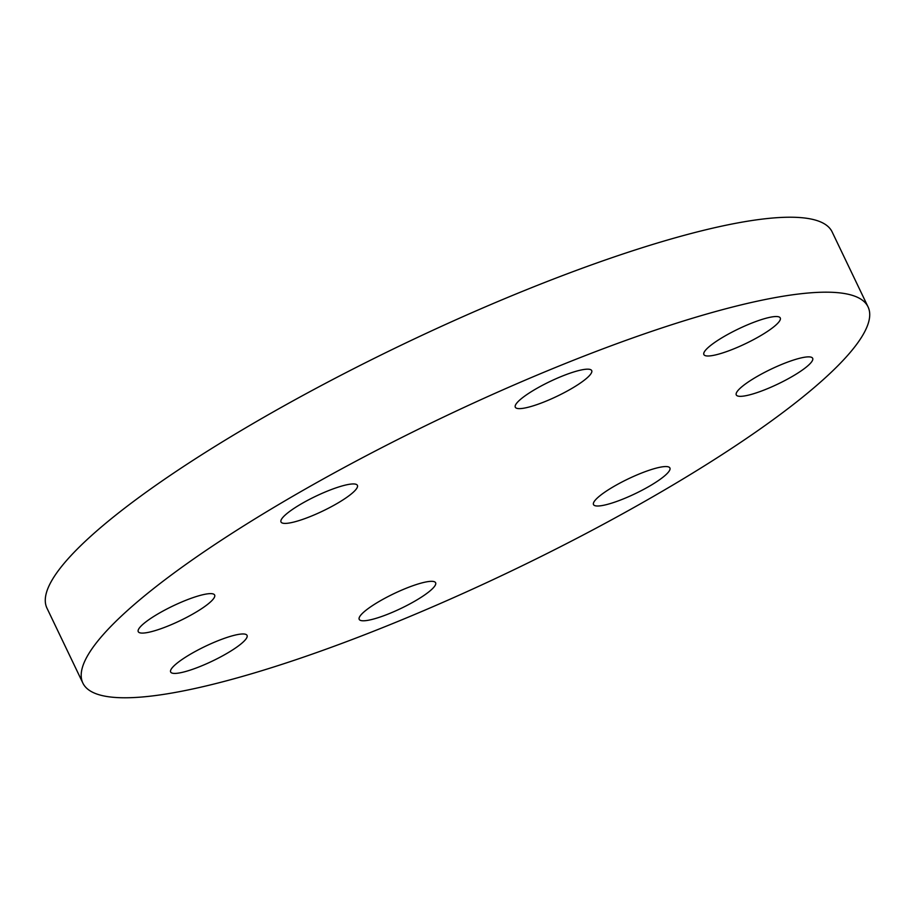 <?xml version="1.0" encoding="UTF-8"?>
<svg xmlns="http://www.w3.org/2000/svg" width="915" height="915" viewBox="0 0 915 915"><rect width="100%" height="100%" fill="white"/><g stroke="black" fill="none" stroke-linecap="round" stroke-linejoin="round"><path stroke-width="1.37" d="M775.165 316.556A42.353 8.178 -25.6 0 1 780.266 317.963A42.353 8.178 -25.6 0 1 753.811 339.488A42.353 8.178 -25.6 0 1 708.976 355.969A42.353 8.178 -25.6 0 1 703.875 354.562A42.353 8.178 -25.6 0 1 730.319 333.037A42.353 8.178 -25.6 0 1 775.165 316.556M811.582 361.905A42.353 8.178 -25.6 0 1 771.345 387.034A42.353 8.178 -25.6 0 1 736.266 394.903A42.353 8.178 -25.6 0 1 737.353 391.3A42.353 8.178 -25.6 0 1 777.59 366.172A42.353 8.178 -25.6 0 1 812.669 358.303A42.353 8.178 -25.6 0 1 811.582 361.905M651.103 485.202A42.353 8.178 -25.6 0 1 593.515 504.588A42.353 8.178 -25.6 0 1 612.318 487.363A42.353 8.178 -25.6 0 1 669.906 467.988A42.353 8.178 -25.6 0 1 651.103 485.202M387.731 614.228A42.353 8.178 -25.6 0 1 359.218 619.364A42.353 8.178 -25.6 0 1 407.106 587.888A42.353 8.178 -25.6 0 1 435.62 582.764A42.353 8.178 -25.6 0 1 387.731 614.228M175.749 673.394A42.353 8.178 -25.6 0 1 170.647 671.999A42.353 8.178 -25.6 0 1 197.102 650.474A42.353 8.178 -25.6 0 1 241.937 633.992A42.353 8.178 -25.6 0 1 247.05 635.399A42.353 8.178 -25.6 0 1 220.595 656.924A42.353 8.178 -25.6 0 1 175.749 673.394M139.332 628.056A42.353 8.178 -25.6 0 1 179.569 602.928A42.353 8.178 -25.6 0 1 214.648 595.059A42.353 8.178 -25.6 0 1 213.561 598.662A42.353 8.178 -25.6 0 1 173.324 623.79A42.353 8.178 -25.6 0 1 138.245 631.659A42.353 8.178 -25.6 0 1 139.332 628.056M563.183 375.733A42.353 8.178 -25.6 0 1 591.696 370.598A42.353 8.178 -25.6 0 1 543.807 402.062A42.353 8.178 -25.6 0 1 515.294 407.198A42.353 8.178 -25.6 0 1 563.183 375.733M299.811 504.748A42.353 8.178 -25.6 0 1 357.399 485.373A42.353 8.178 -25.6 0 1 338.607 502.598A42.353 8.178 -25.6 0 1 281.008 521.973A42.353 8.178 -25.6 0 1 299.811 504.748M82.865 683.082L46.951 608.12A435.334 84.066 -25.6 0 1 240.188 431.114A435.334 84.066 -25.6 0 1 832.135 231.918L868.049 306.88A435.334 84.066 -25.6 0 1 674.812 483.886A435.334 84.066 -25.6 0 1 82.865 683.082A435.334 84.066 -25.6 0 1 276.101 506.075A435.334 84.066 -25.6 0 1 868.049 306.88"/></g></svg>
